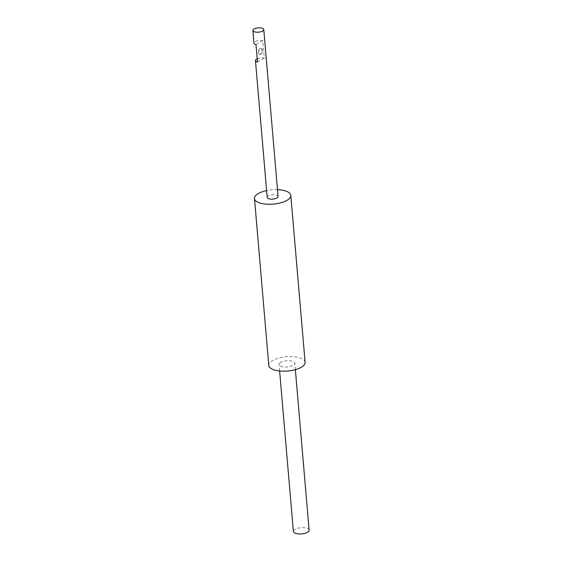 <?xml version="1.0" encoding="UTF-8"?>
<svg xmlns="http://www.w3.org/2000/svg" width="562" height="562" viewBox="0 0 562 562"><rect width="100%" height="100%" fill="white"/><g stroke="black" fill="none" stroke-linecap="round" stroke-linejoin="round"><path stroke-width="0.42" stroke-dasharray="2.81 2.11" d="M257.199 58.757A5.465 2.15 175.1 0 1 264.323 58.146L262.826 40.731A5.465 2.15 -4.9 0 0 256.975 40.9A5.465 2.15 -4.9 0 0 253.961 43.119M267.189 197.417A5.465 2.15 175.1 0 1 270.203 195.197A5.465 2.15 175.1 0 1 276.054 195.028A5.465 2.15 175.1 0 1 278.078 196.489M255.984 44.581L262.826 40.731M260.389 54.149A3.035 1.827 -76.1 0 1 259.426 54.31A3.035 1.827 -76.1 0 1 258.38 50.924A3.035 1.827 -76.1 0 1 260.88 48.416A3.035 1.827 -76.1 0 1 262.054 51.037A3.035 1.827 -76.1 0 1 260.389 54.149M257.48 62.003L264.323 58.146M260.866 54.261A3.035 1.827 103.9 0 0 262.524 51.156A3.035 1.827 103.9 0 0 261.351 48.529A3.035 1.827 103.9 0 0 258.85 51.044A3.035 1.827 103.9 0 0 259.897 54.43A3.035 1.827 103.9 0 0 260.866 54.261M277.495 189.675A18.223 7.165 -4.9 0 0 266.606 190.609M305.103 362.321A18.223 7.165 -4.9 0 0 292.704 356.645A18.223 7.165 -4.9 0 0 272.802 360.39A18.223 7.165 -4.9 0 0 268.791 365.433M309.121 530.135A7.896 3.105 -4.9 0 0 303.747 527.669A7.896 3.105 -4.9 0 0 295.127 529.299A7.896 3.105 -4.9 0 0 293.385 531.483M280.817 362.371A7.896 3.105 -4.9 0 0 279.075 364.555A7.896 3.105 -4.9 0 0 287.21 366.972A7.896 3.105 -4.9 0 0 294.811 363.207A7.896 3.105 -4.9 0 0 289.437 360.748A7.896 3.105 -4.9 0 0 280.817 362.371M261.351 48.529L260.88 48.416M259.897 54.43L259.426 54.31M295.366 369.641L294.811 363.207M279.63 370.99L279.075 364.555"/><path stroke-width="0.84" d="M261.744 28.1A5.465 2.15 175.1 0 1 263.768 29.561A5.465 2.15 175.1 0 1 258.506 32.167A5.465 2.15 175.1 0 1 252.879 30.496A5.465 2.15 175.1 0 1 255.893 28.276A5.465 2.15 175.1 0 1 261.744 28.1M252.879 30.496L253.961 43.119A5.465 2.15 -4.9 0 0 255.984 44.581L257.48 62.003A5.465 2.15 175.1 0 1 255.45 60.541A5.465 2.15 175.1 0 1 257.199 58.757M263.768 29.561L278.078 196.489A5.465 2.15 175.1 0 1 272.816 199.096A5.465 2.15 175.1 0 1 267.189 197.417L255.45 60.541M266.606 190.609A18.223 7.165 -4.9 0 0 258.492 193.468A18.223 7.165 -4.9 0 0 254.481 198.512A18.223 7.165 -4.9 0 0 273.244 204.09A18.223 7.165 -4.9 0 0 290.793 195.393A18.223 7.165 -4.9 0 0 277.495 189.675M254.481 198.512L268.791 365.433A18.223 7.165 -4.9 0 0 287.554 371.018A18.223 7.165 -4.9 0 0 305.103 362.321L290.793 195.393M279.63 370.99L293.385 531.483A7.896 3.105 -4.9 0 0 301.52 533.9A7.896 3.105 -4.9 0 0 309.121 530.135L295.366 369.641"/></g></svg>
